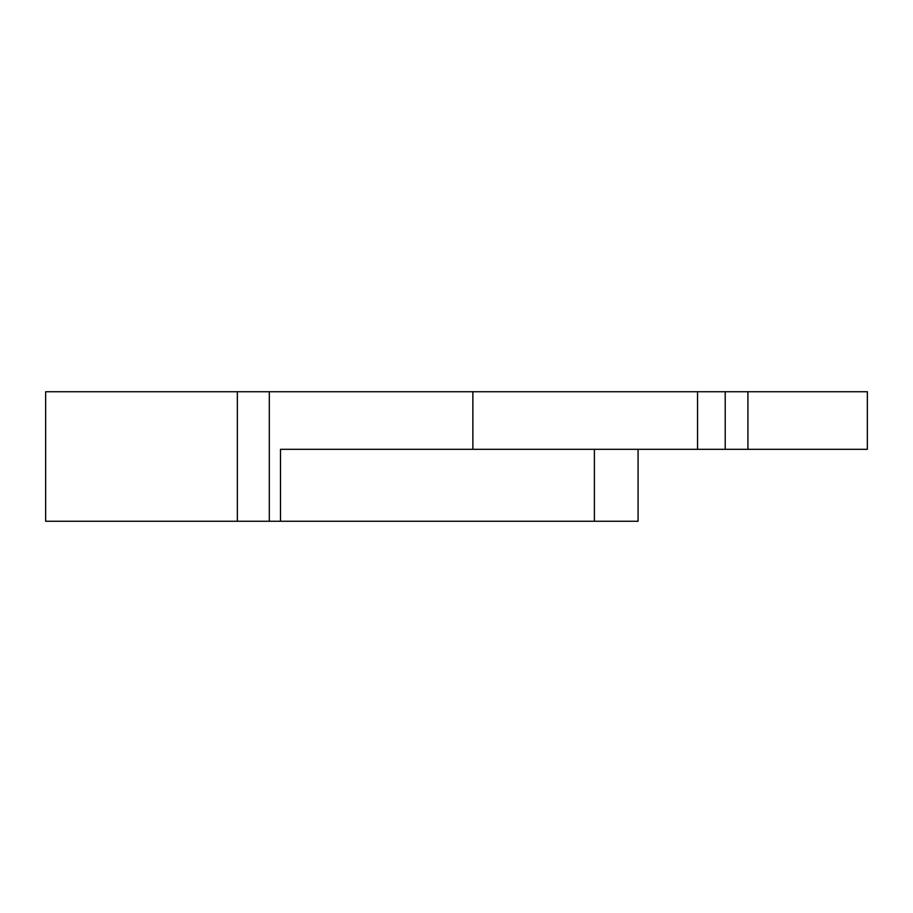 <?xml version="1.0" encoding="UTF-8"?>
<svg xmlns="http://www.w3.org/2000/svg" width="913" height="913" viewBox="0 0 913 913"><rect width="100%" height="100%" fill="white"/><g stroke="black" fill="none" stroke-linecap="round" stroke-linejoin="round"><path stroke-width="1.37" d="M280.496 521.255L280.496 449.31L867.35 449.31L867.35 391.745L45.65 391.745L45.65 521.255L638.084 521.255L638.084 449.31M237.346 521.255L237.346 391.745M747.918 449.31L747.918 391.745M725.207 449.31L725.207 391.745M269.312 521.255L269.312 391.745M472.866 449.31L472.866 391.745M594.386 521.255L594.386 449.31M697.543 391.745L697.543 449.31"/></g></svg>
